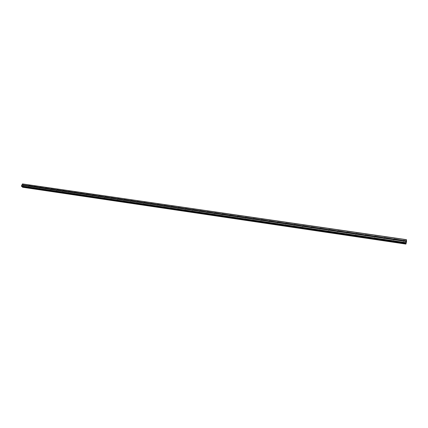 <?xml version="1.0" encoding="UTF-8"?>
<svg xmlns="http://www.w3.org/2000/svg" width="428" height="428" viewBox="0 0 428 428"><rect width="100%" height="100%" fill="white"/><g stroke="black" fill="none" stroke-linecap="round" stroke-linejoin="round"><path stroke-width="0.64" d="M404.144 240.59L404.091 241.151L403.518 241.312L403.064 241.001L403.224 240.456L403.727 240.327L406.151 240.884L406.445 239.669L406.536 241.531L405.931 244.067L406.151 240.884M403.438 241.296L403.93 241.237M394.354 239.161L394.3 239.717L393.728 239.873L393.284 239.568L393.942 238.899L403.224 240.456M393.68 239.867L394.14 239.803M384.692 237.749L384.633 238.3L384.066 238.46L383.632 238.155L384.285 237.492L393.444 239.027M384.05 238.455L384.478 238.385M375.153 236.352L375.094 236.903L374.532 237.059L374.211 236.326L374.757 236.101L383.793 237.615M374.548 237.064L374.939 236.989M365.742 234.983L365.683 235.528L365.121 235.678L364.811 234.951L365.351 234.726L374.27 236.224M365.175 235.684L365.523 235.609M356.449 233.624L356.39 234.164L355.834 234.319L355.427 234.025L356.069 233.372L364.87 234.854M355.919 234.325L356.224 234.25M347.279 232.281L347.215 232.821L346.664 232.976L346.375 232.26L346.905 232.035L355.593 233.495M338.227 230.96L338.157 231.495L337.612 231.644L337.221 231.361L337.853 230.713L346.429 232.158M329.287 229.654L329.218 230.184L328.677 230.339L328.292 230.05L328.918 229.408L337.387 230.836M320.46 228.365L320.39 228.894L319.85 229.044L319.588 228.343L320.101 228.124L328.458 229.536M311.739 227.091L311.67 227.616L311.135 227.766L310.765 227.482L311.386 226.851L319.641 228.247M303.131 225.834L303.061 226.353L302.526 226.503L302.168 226.225L302.783 225.593L310.937 226.974M294.63 224.593L294.555 225.107L294.031 225.256L293.678 224.978L294.287 224.358L302.334 225.716M286.23 223.368L286.155 223.876L285.631 224.026L285.406 223.346L285.899 223.132L293.843 224.475M277.938 222.153L277.858 222.662L277.339 222.811L277.119 222.137L277.606 221.923L285.455 223.25M269.742 220.955L269.661 221.463L269.148 221.608L268.816 221.34L269.415 220.725L277.167 222.041M261.647 219.773L261.567 220.276L261.053 220.42L260.85 219.757L261.326 219.543L268.982 220.848M253.649 218.606L253.563 219.104L253.055 219.248L252.862 218.59L253.333 218.376L260.898 219.666M245.742 217.451L245.661 217.948L245.153 218.087L244.966 217.44L245.431 217.226L252.905 218.499M237.936 216.311L237.845 216.803L237.347 216.943L237.166 216.295L237.631 216.087L245.014 217.344M230.216 215.182L230.13 215.675L229.627 215.814L229.456 215.172L229.916 214.963L237.208 216.204M222.587 214.07L222.501 214.556L222.004 214.696L221.838 214.059L222.293 213.85L229.499 215.081M215.049 212.967L214.465 213.588L214.177 213.337L214.76 212.748L221.881 213.968M207.596 211.876L207.018 212.497L206.735 212.245L207.312 211.662L214.353 212.866M200.229 210.801L199.651 211.416L199.373 211.17L199.946 210.587L206.906 211.78M192.948 209.741L192.37 210.351L192.236 209.731L192.67 209.527L199.55 210.704M185.608 208.661L185.656 209.158L185.174 209.297L184.907 209.051L185.474 208.473L192.274 209.64M178.524 207.505L178.535 208.115L178.059 208.254L177.797 208.008L178.364 207.436L185.083 208.591M171.489 206.473L171.494 207.082L171.023 207.222L170.767 206.981L171.328 206.408L177.973 207.553M164.636 205.601L164.068 206.2L163.817 205.959L164.373 205.397L170.943 206.526M157.75 204.6L157.188 205.194L156.942 204.953L157.493 204.391L163.988 205.51M150.945 203.605L150.383 204.193L150.281 203.6L150.693 203.402L157.113 204.504M144.215 202.621L143.653 203.209L143.401 203.006L143.969 202.417L150.319 203.509M137.559 201.647L136.997 202.23L136.751 202.032L137.313 201.449L143.594 202.53M130.973 200.684L130.417 201.267L130.171 201.064L130.733 200.486L136.944 201.556M124.462 199.732L123.901 200.309L123.858 199.646L124.222 199.534L130.363 200.598M118.016 198.795L117.459 199.368L117.422 198.704L117.78 198.597L123.858 199.646M111.644 197.859L111.087 198.431L111.05 197.773L111.408 197.666L117.422 198.704M105.336 196.939L104.785 197.506L104.555 197.313L105.106 196.746L111.05 197.773M99.093 196.029L98.547 196.591L98.515 195.944L98.868 195.837L104.753 196.853M92.919 195.125L92.373 195.687L92.346 195.045L92.699 194.938L98.515 195.944M86.809 194.232L86.263 194.794L86.247 194.151L86.595 194.044L92.346 195.045M80.764 193.349L80.223 193.905L80.004 193.718L80.55 193.162L86.247 194.151M74.782 192.477L74.242 193.028L74.028 192.841L74.568 192.29L80.207 193.269M68.86 191.61L68.32 192.161L68.309 191.53L68.651 191.428L74.226 192.397M63.002 190.754L62.461 191.3L62.793 190.572L68.309 191.53M57.197 189.909L56.662 190.449L56.994 189.727L62.456 190.674M51.456 189.069L50.921 189.609L51.258 188.887L56.662 189.829M45.769 188.24L45.24 188.775L45.577 188.058L50.921 188.994M40.146 187.416L39.611 187.951L39.954 187.239L45.245 188.165M34.572 186.603L34.042 187.138L34.384 186.426L39.622 187.341M29.061 185.8L28.532 186.324L28.869 185.618L34.058 186.528M23.075 185.527L23.091 184.928L23.508 184.859L23.481 185.404L23.075 185.527M393.385 239.707L394.044 239.503M403.155 241.125L403.813 240.932M375.185 236.754L375.072 236.251M21.705 186.48L405.803 243.2L21.737 186.496L21.4 185.977L22.545 183.917L406.445 239.669M22.524 187.234L405.905 243.981M22.368 186.587L22.433 187.154M406.231 241.981L406.258 241.397M406.193 241.708L406.263 241.339M406.14 242.403L406.108 242.077M23.599 185.003L28.548 185.725M22.374 183.976L406.386 239.776M21.989 184.768L23.091 184.928M23.636 185.089L28.526 185.806M23.481 185.404L28.371 186.121M23.396 185.426L28.344 186.148M29.099 185.886L34.037 186.608M28.944 186.207L33.882 186.929M28.853 186.223L33.855 186.956M34.615 186.694L39.601 187.421M34.459 187.015L39.446 187.742M34.368 187.031L39.419 187.769M40.184 187.507L45.224 188.245M40.029 187.828L45.068 188.566M39.943 187.849L45.042 188.593M45.812 188.331L50.9 189.074M45.657 188.652L50.75 189.401M45.571 188.673L50.723 189.427M51.494 189.16L56.635 189.914M51.344 189.486L56.485 190.241M51.253 189.502L56.459 190.267M57.234 190L62.429 190.76M57.085 190.326L62.279 191.091M56.999 190.348L62.258 191.118M63.039 190.845L68.287 191.616M62.889 191.177L68.138 191.947M62.798 191.198L68.111 191.974M68.897 191.707L74.199 192.477M68.748 192.038L74.049 192.814M68.662 192.054L74.028 192.841M74.82 192.568L80.18 193.354M74.67 192.905L80.031 193.686M74.584 192.921L80.004 193.718M80.801 193.445L86.215 194.237M80.657 193.782L86.071 194.574M80.566 193.798L86.049 194.601M86.852 194.328L92.32 195.125M86.702 194.665L92.175 195.468M86.611 194.686L92.154 195.494M92.962 195.221L98.488 196.029M92.812 195.559L98.344 196.372M92.726 195.58L98.322 196.399M99.136 196.126L104.721 196.939M98.986 196.463L104.576 197.281M98.9 196.484L104.555 197.313M105.374 197.035L111.023 197.859M105.229 197.378L110.873 198.207M105.138 197.399L110.857 198.239M111.681 197.955L117.39 198.79M111.537 198.303L117.245 199.138M111.446 198.325L117.229 199.17M118.058 198.886L123.826 199.732M117.909 199.239L123.681 200.085M117.823 199.255L123.665 200.111M124.5 199.828L130.331 200.684M124.355 200.181L130.187 201.037M124.27 200.202L130.171 201.064M131.011 200.78L136.912 201.647M130.872 201.133L136.767 202M130.781 201.155L136.751 202.032M137.597 201.743L143.562 202.615M137.458 202.102L143.417 202.974M137.367 202.118L143.401 203.006M144.257 202.717L150.281 203.6M144.113 203.075L150.142 203.958M144.027 203.097L150.132 203.99M150.988 203.701L157.081 204.595M150.849 204.06L156.942 204.953M150.758 204.081L156.932 204.985M157.793 204.696L163.956 205.595M157.654 205.06L163.817 205.959M157.568 205.076L163.806 205.991M164.673 205.702L170.906 206.612M164.534 206.066L170.767 206.981M164.448 206.087L170.756 207.013M171.633 206.719L177.936 207.639M171.494 207.082L177.797 208.008M171.409 207.109L177.791 208.04M178.674 207.746L185.046 208.682M178.535 208.115L184.907 209.051M178.449 208.136L184.901 209.083M185.789 208.789L192.236 209.731M185.656 209.158L192.102 210.105M185.57 209.18L192.097 210.137M192.991 209.843L199.507 210.795M192.857 210.212L199.373 211.17M192.771 210.234L199.368 211.202M200.272 210.902L206.868 211.871M200.138 211.282L206.735 212.245M200.053 211.304L206.729 212.283M207.639 211.983L214.31 212.957M207.505 212.358L214.177 213.337M207.419 212.384L214.177 213.374M215.091 213.069L221.838 214.059M214.958 213.449L221.709 214.439M214.872 213.476L221.709 214.476M222.63 214.171L229.456 215.172M222.501 214.556L229.328 215.557M222.416 214.578L229.328 215.589M230.109 215.043L237.166 216.295M230.13 215.675L237.037 216.686M230.045 215.696L237.042 216.723M237.973 216.413L244.966 217.44M237.845 216.803L244.843 217.825M237.765 216.825L244.843 217.863M245.784 217.558L252.862 218.59M245.661 217.948L252.739 218.986M245.576 217.97L252.739 219.024M253.692 218.713L260.85 219.757M253.563 219.104L260.727 220.153M253.483 219.131L260.732 220.19M261.69 219.88L268.939 220.939M261.567 220.276L268.816 221.34M261.481 220.302L268.821 221.378M269.784 221.062L277.119 222.137M269.661 221.463L277.002 222.539M269.581 221.49L277.007 222.576M277.981 222.26L285.406 223.346M277.858 222.662L285.289 223.753M277.777 222.688L285.294 223.791M286.273 223.475L293.795 224.572M286.155 223.876L293.678 224.978M286.075 223.903L293.688 225.021M294.673 224.7L302.286 225.813M294.555 225.107L302.168 226.225M294.475 225.133L302.184 226.262M303.174 225.947L310.883 227.07M303.061 226.353L310.765 227.482M302.976 226.38L310.781 227.525M311.782 227.204L319.588 228.343M311.67 227.616L319.475 228.761M311.589 227.643L319.491 228.798M320.502 228.477L328.404 229.633M320.39 228.894L328.292 230.05M320.31 228.921L328.308 230.093M329.33 229.766L337.334 230.938M329.218 230.184L337.221 231.361M329.137 230.211L337.243 231.398M338.27 231.072L346.375 232.26M338.157 231.495L346.268 232.682M338.083 231.521L346.289 232.725M347.322 232.399L355.534 233.597M347.215 232.821L355.427 234.025M347.135 232.848L355.449 234.068M356.492 233.736L364.811 234.951M356.39 234.164L364.71 235.384M356.31 234.191L364.731 235.427M365.785 235.095L374.211 236.326M365.683 235.528L374.109 236.759M365.603 235.555L374.136 236.807M375.195 236.47L383.734 237.717M375.094 236.903L383.632 238.155M375.019 236.935L383.665 238.198M384.735 237.866L393.385 239.129M384.633 238.3L393.284 239.568M384.558 238.332L393.316 239.616M394.397 239.279L403.16 240.557M394.3 239.717L403.064 241.001M394.225 239.75L403.101 241.05M404.187 240.707L406.14 240.991M404.091 241.151L406.044 241.44M404.016 241.183L406.028 241.478M22.39 186.769L405.953 243.479M22.384 186.736L405.958 243.436M21.427 186.223L405.76 242.906M21.4 185.977L405.792 242.585M21.785 185.19L22.887 185.351M21.844 185.169L22.919 185.324M21.999 184.848L23.069 185.008M22.416 187.116L405.91 243.939M22.416 187.09L405.91 243.906M22.416 187.057L405.915 243.864M22.374 186.619L405.974 243.286M245.64 217.312L245.79 217.579M253.542 218.467L253.697 218.745M261.545 219.639L261.695 219.928M269.64 220.821L269.795 221.126M277.836 222.02L277.991 222.341M286.134 223.234L286.284 223.566M294.528 224.465L294.683 224.812M303.035 225.706L303.185 226.07M311.643 226.968L311.793 227.348M320.363 228.242L320.508 228.638M329.191 229.536L329.335 229.948M338.136 230.842L338.275 231.275M347.188 232.169L347.327 232.618M356.364 233.511L356.492 233.982M365.656 234.87L365.78 235.363M384.612 237.647L384.713 238.177M394.274 239.059L394.37 239.616M404.069 240.499L404.15 241.071M22.54 187.245L405.921 244.083M21.737 186.496L405.808 243.216"/></g></svg>
